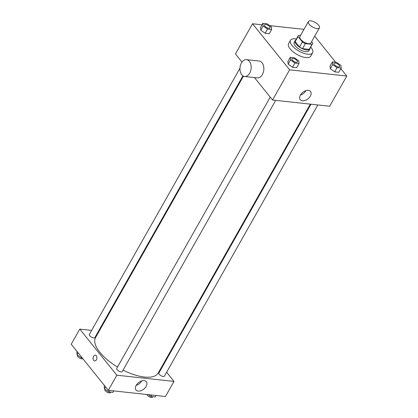 <?xml version="1.0" encoding="UTF-8"?>
<svg xmlns="http://www.w3.org/2000/svg" width="418" height="418" viewBox="0 0 418 418"><rect width="100%" height="100%" fill="white"/><g stroke="black" fill="none" stroke-linecap="round" stroke-linejoin="round"><path stroke-width="0.63" d="M309.137 24.213A6.354 2.628 -150.5 0 1 308.369 21.6A6.354 2.628 -150.5 0 1 315.193 22.441A6.354 2.628 -150.5 0 1 319.425 27.854A6.354 2.628 -150.5 0 1 314.874 28.058A6.354 2.628 -150.5 0 1 309.137 24.213M319.425 27.854L310.882 42.96A6.354 2.628 -150.5 0 1 306.331 43.158A6.354 2.628 -150.5 0 1 300.594 39.313A6.354 2.628 -150.5 0 1 299.826 36.7L308.369 21.6M312.492 43.869L309.644 48.901A8.198 3.391 -150.5 0 1 309.195 49.387L302.517 48.66L305.365 43.624L312.047 44.35A8.198 3.391 -150.5 0 0 312.492 43.869A8.198 3.391 -150.5 0 0 312.685 43.085L311.582 41.722M300.5 35.504L298.666 35.305A8.198 3.391 -150.5 0 0 298.217 35.791A8.198 3.391 -150.5 0 0 298.029 36.575L302.366 41.962A8.198 3.391 -150.5 0 0 305.365 43.624M298.029 36.575L295.181 41.607L299.518 46.994L302.366 41.962M295.181 41.607A8.198 3.391 -150.5 0 1 295.369 40.828L298.217 35.791M302.517 48.66A8.198 3.391 -150.5 0 1 299.518 46.994M295.803 40.06A8.47 3.501 29.5 0 0 295.134 40.692A8.47 3.501 29.5 0 0 300.782 47.913A8.47 3.501 29.5 0 0 309.879 49.031A8.47 3.501 29.5 0 0 310.078 48.133M309.879 49.031L308.928 50.714A8.47 3.501 -150.5 0 1 302.862 50.98A8.47 3.501 -150.5 0 1 295.207 45.849A8.47 3.501 -150.5 0 1 294.188 42.37L295.134 40.692M309.195 49.387L312.047 44.35M310.668 47.088A12.702 5.251 -150.5 0 1 312.617 52.799A12.702 5.251 -150.5 0 1 303.51 53.201A12.702 5.251 -150.5 0 1 292.03 45.505A12.702 5.251 -150.5 0 1 290.5 40.285A12.702 5.251 -150.5 0 1 296.399 39.01M312.617 52.799L310.715 56.153A12.702 5.251 -150.5 0 1 301.613 56.555A12.702 5.251 -150.5 0 1 290.134 48.859A12.702 5.251 -150.5 0 1 288.603 43.639L290.5 40.285M332.42 61.885L330.042 66.081L330.304 68.735L334.682 71.839L338.805 72.288L341.182 68.092L340.921 65.438L336.542 62.334L332.42 61.885L332.676 64.544L337.054 67.648L341.182 68.092M262.049 24.787L252.535 23.753L289.632 69.827L346.783 76.039L340.853 68.672M335.67 62.24L314.707 36.199M303.985 29.344L269.626 25.613M262.885 23.309L260.513 27.504L260.769 30.159L265.148 33.262L269.276 33.712L271.648 29.516L271.392 26.862L267.008 23.758L262.885 23.309L263.141 25.963L267.52 29.067L271.648 29.516M290.254 57.303L287.882 61.498L288.138 64.153L292.516 67.256L296.644 67.706L299.016 63.51L298.76 60.856L294.376 57.752L290.254 57.303L290.51 59.957L294.894 63.061L299.016 63.51M241.996 62.089L235.449 53.953L252.535 23.753M254.442 77.544L272.546 100.033L329.697 106.245L346.783 76.039M272.546 100.033L289.632 69.827M300.448 95.048A6.594 4.159 -38.8 0 1 305.589 90.753A6.594 4.159 -38.8 0 1 310.527 91.453A6.594 4.159 -38.8 0 1 307.998 98.826A6.594 4.159 -38.8 0 1 300.255 99.719A6.594 4.159 -38.8 0 1 300.448 95.048M246.484 59.643L259.186 61.023A8.47 5.559 96.2 0 1 263.8 70.041A8.47 5.559 96.2 0 1 257.352 77.863L244.655 76.484A8.47 5.559 96.2 0 1 241.771 74.775A8.47 5.559 96.2 0 1 240.533 65.077A8.47 5.559 96.2 0 1 246.484 59.643A8.47 5.559 96.2 0 1 251.098 68.662A8.47 5.559 96.2 0 1 244.655 76.484M305.945 90.638A6.594 4.159 -38.8 0 1 300.438 95.069M117.505 367.035A35.995 14.886 -150.5 0 1 99.897 352.343A35.995 14.886 -150.5 0 1 95.555 337.551L243.454 76.139M310.328 104.139L158.213 372.997A35.995 14.886 -150.5 0 1 123.064 370.108M270.211 97.128L116.721 368.415A3.177 1.311 29.5 0 0 118.843 371.121A3.177 1.311 29.5 0 0 122.255 371.545L275.676 100.372M242.942 75.851L94.881 337.551A3.177 1.311 -150.5 0 1 92.608 337.65A3.177 1.311 -150.5 0 1 89.739 335.727A3.177 1.311 -150.5 0 1 89.353 334.421L239.979 68.186M317.837 104.955L164.415 376.127A3.177 1.311 -150.5 0 1 162.142 376.226A3.177 1.311 -150.5 0 1 159.268 374.303A3.177 1.311 -150.5 0 1 158.887 372.997L310.961 104.207M99.129 331.234L98.496 331.166M91.62 330.419L79.76 329.128L116.857 375.207L174.008 381.42L166.615 372.239M162.33 366.915L161.933 366.424M174.008 381.42L165.465 396.52L108.314 390.307L71.217 344.233L79.76 329.128M108.314 390.307L116.857 375.207M136.221 385.323A6.594 4.159 -38.8 0 1 141.362 381.028A6.594 4.159 -38.8 0 1 146.295 381.728A6.594 4.159 -38.8 0 1 143.771 389.101A6.594 4.159 -38.8 0 1 136.028 389.999A6.594 4.159 -38.8 0 1 136.221 385.323M94.672 360.933A2.91 1.912 96.2 0 1 93.684 360.347A2.91 1.912 96.2 0 1 93.256 357.014A2.91 1.912 96.2 0 1 95.304 355.148A2.91 1.912 96.2 0 1 96.887 358.247A2.91 1.912 96.2 0 1 94.672 360.933A2.91 1.912 96.2 0 1 93.684 360.347A2.91 1.912 96.2 0 1 93.256 357.014A2.91 1.912 96.2 0 1 95.304 355.148M141.712 380.913A6.594 4.159 -38.8 0 1 136.205 385.344M104.516 385.589L104.192 386.169L104.448 388.829L108.826 391.932L112.954 392.377L113.79 390.903M104.448 388.829L105.55 386.875M108.826 391.932L109.662 390.454M110.608 392.126L110.383 392.518A3.177 1.311 -150.5 0 1 108.11 392.617A3.177 1.311 -150.5 0 1 105.242 390.694A3.177 1.311 -150.5 0 1 104.855 389.388L104.965 389.195M148.374 394.66L150.992 396.515L155.115 396.964L155.951 395.485M150.992 396.515L151.828 395.036M152.774 396.708L152.549 397.1A3.177 1.311 -150.5 0 1 150.276 397.199A3.177 1.311 -150.5 0 1 147.402 395.276A3.177 1.311 -150.5 0 1 146.979 394.508M77.147 351.595L76.818 352.175L77.079 354.835L81.458 357.939L82.33 358.033M77.079 354.835L78.182 352.881M81.458 357.939L81.787 357.359M82.863 358.696A3.177 1.311 -150.5 0 1 80.496 358.534A3.177 1.311 -150.5 0 1 77.868 356.7A3.177 1.311 -150.5 0 1 77.487 355.394L77.596 355.201M297.402 61.974L297.407 61.958A3.177 1.311 -150.5 0 1 295.129 62.057A3.177 1.311 -150.5 0 1 292.26 60.135A3.177 1.311 -150.5 0 1 291.868 58.844A3.177 1.311 -150.5 0 1 291.874 58.839A3.177 1.311 -150.5 0 1 295.291 59.252A3.177 1.311 -150.5 0 1 297.407 61.958A3.177 1.311 -150.5 0 1 297.402 61.974A3.177 1.311 -150.5 0 1 295.124 62.073A3.177 1.311 -150.5 0 1 292.255 60.15A3.177 1.311 -150.5 0 1 291.879 58.828L291.879 58.828M287.882 61.498L288.138 64.153L290.51 59.957M288.138 64.153L292.516 67.256L294.894 63.061M292.516 67.256L296.644 67.706M334.416 64.733A3.177 1.311 -150.5 0 1 334.034 63.426A3.177 1.311 -150.5 0 1 334.039 63.421L334.045 63.411A3.177 1.311 -150.5 0 1 337.451 63.834A3.177 1.311 -150.5 0 1 339.573 66.54A3.177 1.311 -150.5 0 1 339.562 66.556A3.177 1.311 -150.5 0 1 337.289 66.655A3.177 1.311 -150.5 0 1 334.416 64.733M330.042 66.081L330.304 68.735L332.676 64.544M330.304 68.735L334.682 71.839L337.054 67.648M334.682 71.839L338.805 72.288M339.562 66.556L339.573 66.54A3.177 1.311 -150.5 0 1 337.295 66.64A3.177 1.311 -150.5 0 1 334.426 64.717A3.177 1.311 -150.5 0 1 334.045 63.411M270.038 27.964L270.028 27.98A3.177 1.311 -150.5 0 1 270.028 27.98A3.177 1.311 -150.5 0 1 267.755 28.079A3.177 1.311 -150.5 0 1 264.887 26.156A3.177 1.311 -150.5 0 1 264.5 24.85A3.177 1.311 -150.5 0 1 264.505 24.845A3.177 1.311 -150.5 0 1 267.922 25.258A3.177 1.311 -150.5 0 1 270.038 27.964A3.177 1.311 -150.5 0 1 267.76 28.063A3.177 1.311 -150.5 0 1 264.892 26.141A3.177 1.311 -150.5 0 1 264.51 24.834L264.5 24.85M260.513 27.504L260.769 30.159L263.141 25.963M260.769 30.159L265.148 33.262L267.52 29.067M265.148 33.262L269.276 33.712"/></g></svg>
